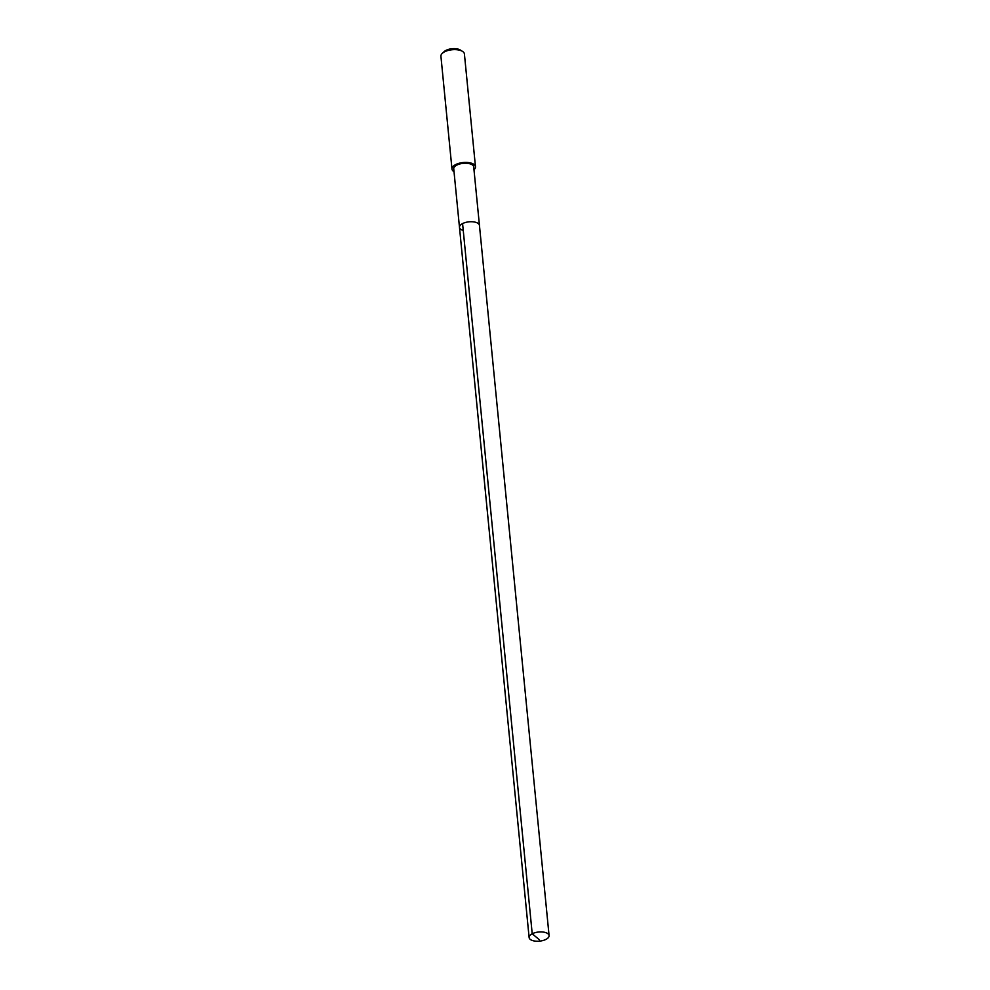 <?xml version="1.0" encoding="UTF-8"?>
<svg xmlns="http://www.w3.org/2000/svg" width="990" height="990" viewBox="0 0 990 990"><rect width="100%" height="100%" fill="white"/><g stroke="black" fill="none" stroke-linecap="round" stroke-linejoin="round"><path stroke-width="1.49" d="M546.332 932.84A10.024 4.579 -5.6 0 1 549.079 935.587A10.024 4.579 -5.6 0 1 543.015 940.5A10.024 4.579 -5.6 0 1 531.853 940.302A10.024 4.579 -5.6 0 1 529.118 937.542A10.024 4.579 -5.6 0 1 535.182 932.642A10.024 4.579 -5.6 0 1 546.332 932.84M462.219 230.113A10.024 4.579 -5.6 0 1 459.484 227.366L453.742 168.869A10.024 4.579 174.4 0 1 459.805 163.969A10.024 4.579 174.4 0 1 470.968 164.167A10.024 4.579 174.4 0 1 473.703 166.914L479.445 225.398A10.024 4.579 174.4 0 0 476.697 222.651A10.024 4.579 174.4 0 0 465.548 222.453A10.024 4.579 174.4 0 0 459.484 227.366A10.024 4.579 -5.6 0 1 465.548 222.453A10.024 4.579 -5.6 0 1 476.697 222.651A10.024 4.579 -5.6 0 1 479.445 225.398L549.079 935.587M454.026 171.703A11.793 5.396 -5.6 0 1 451.985 169.042A11.793 5.396 -5.6 0 1 459.125 163.276A11.793 5.396 -5.6 0 1 472.242 163.511A11.793 5.396 -5.6 0 1 475.472 166.741A11.793 5.396 -5.6 0 1 473.987 169.748M475.472 166.741L464.409 53.955A11.793 5.396 174.4 0 0 462.466 51.356A11.793 5.396 174.4 0 0 461.179 50.713A11.793 5.396 174.4 0 0 442.32 53.336A11.793 5.396 174.4 0 0 440.921 56.257L451.985 169.042M462.466 51.356L460.3 50.02A9.442 4.319 174.4 0 0 459.273 49.5A9.442 4.319 174.4 0 0 444.188 51.591L442.32 53.336M539.414 939.795L532.212 933.768L462.578 223.579M459.484 227.366L529.118 937.542"/></g></svg>
